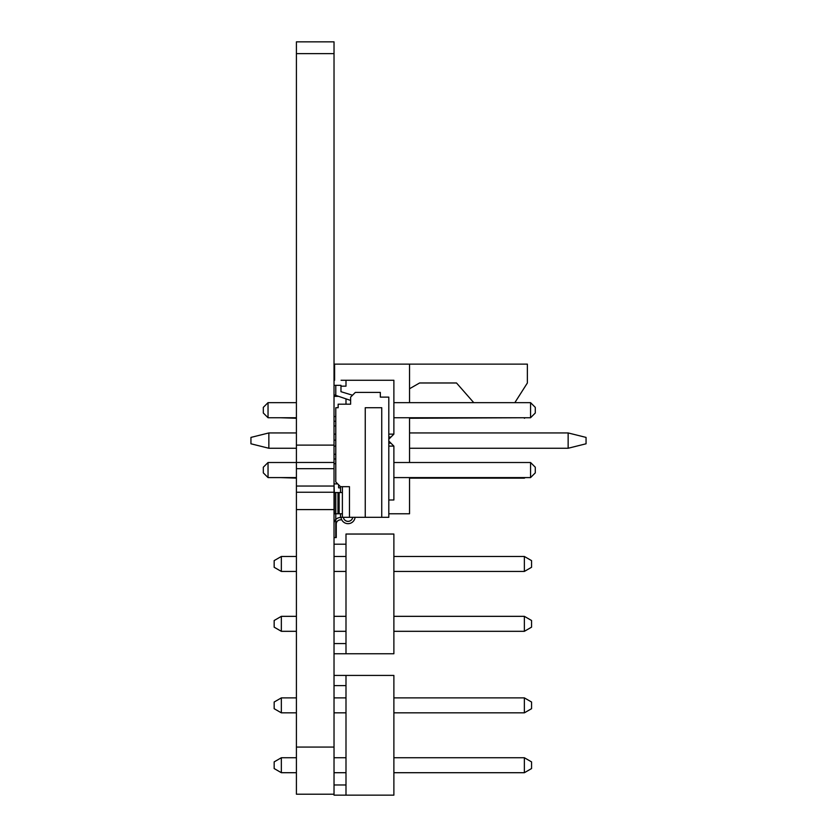 <?xml version="1.0" encoding="UTF-8"?>
<svg xmlns="http://www.w3.org/2000/svg" width="837" height="837" viewBox="0 0 837 837"><rect width="100%" height="100%" fill="white"/><g stroke="black" fill="none" stroke-linecap="round" stroke-linejoin="round"><path stroke-width="1.26" d="M296.413 41.85L334.026 41.85L334.026 53.631L296.413 53.631L296.413 41.85M296.413 747.075L334.026 747.075L334.026 794.208L296.413 794.208L334.026 794.208L296.413 794.208L296.413 445.117L334.026 445.117L334.026 53.631M296.413 445.117L296.413 53.631M296.413 462.463L334.026 462.463L334.026 445.117M296.413 468.678L334.026 468.678L334.026 462.463M296.413 486.035L334.026 486.035L334.026 468.678M296.413 492.25L334.026 492.25L334.026 486.035M296.413 509.597L334.026 509.597L334.026 492.25M334.026 747.075L334.026 509.597M409.544 402.649L409.544 364.126L334.601 364.126L334.601 380.26M409.544 417.736L409.544 462.516M409.544 477.592L409.544 513.772L388.807 513.772M334.601 364.126L346.382 364.126L334.601 364.126M409.544 364.126L527.373 364.126L527.373 382.98L514.849 402.649M473.752 402.649L456.51 382.98L419.588 382.98L409.544 388.745M268.855 448.255L250.943 443.788L250.943 437.406L268.855 432.938L296.413 432.938L268.855 432.938L268.855 448.255L296.413 448.255M568.145 448.255L586.057 443.788L586.057 437.406L568.145 432.938L409.544 432.938L568.145 432.938L568.145 448.255L409.544 448.255M250.943 437.406L268.855 432.938M586.057 437.406L568.145 432.938M345.995 784.97L334.026 784.97L345.995 784.97M334.026 795.15L345.995 795.15L345.995 675.428L334.026 675.428L334.026 685.608L345.995 685.608M393.882 675.428L345.995 675.428L393.882 675.428L345.995 675.428L393.882 675.428L393.882 795.15L345.995 795.15M345.995 675.428L334.026 675.428M524.37 772.708L524.37 757.736L531.558 761.89L531.558 768.554L524.37 772.708L393.882 772.708M274.159 768.554L274.159 761.89L281.347 757.736L296.413 757.736L281.347 757.736L281.347 772.708L274.159 768.554M274.159 708.698L274.159 702.023L281.347 697.88L274.159 702.023L281.347 697.88L281.347 712.842L274.159 708.698M274.159 702.023L281.347 697.88L296.413 697.88L281.347 697.88M274.159 761.89L281.347 757.736L296.413 757.736L281.347 757.736L274.159 761.89L281.347 757.736M524.37 757.736L531.558 761.89L524.37 757.736L393.882 757.736L524.37 757.736L393.882 757.736L524.37 757.736L531.558 761.89M531.558 702.023L524.37 697.88L531.558 702.023L524.37 697.88L393.882 697.88L524.37 697.88L531.558 702.023L531.558 708.698L524.37 712.842L393.882 712.842M345.995 757.736L334.026 757.736L345.995 757.736M524.37 712.842L524.37 697.88L393.882 697.88L524.37 697.88M345.995 712.842L334.026 712.842M296.413 712.842L281.347 712.842M345.995 697.88L334.026 697.88L345.995 697.88M345.995 772.708L334.026 772.708M296.413 772.708L281.347 772.708M345.995 643.58L334.026 643.58L345.995 643.58M334.026 653.749L345.995 653.749L345.995 534.037L393.882 534.037L393.882 653.749L345.995 653.749M345.995 544.207L334.026 544.207L334.026 537.574L336.254 537.574L336.254 524.014A4.122 4.122 180 0 1 336.38 523.031M393.882 534.037L345.995 534.037M524.37 631.307L524.37 616.335L531.558 620.489L531.558 627.154L524.37 631.307L393.882 631.307M274.159 627.154L274.159 620.489L281.347 616.335L296.413 616.335L281.347 616.335L281.347 631.307L274.159 627.154M274.159 567.298L274.159 560.623L281.347 556.479L274.159 560.623L281.347 556.479L281.347 571.441L274.159 567.298M274.159 560.623L281.347 556.479L296.413 556.479L281.347 556.479M274.159 620.489L281.347 616.335L296.413 616.335L281.347 616.335L274.159 620.489L281.347 616.335M524.37 616.335L531.558 620.489L524.37 616.335L393.882 616.335L524.37 616.335L393.882 616.335L524.37 616.335L531.558 620.489M531.558 560.623L524.37 556.479L531.558 560.623L524.37 556.479L393.882 556.479L524.37 556.479L531.558 560.623L531.558 567.298L524.37 571.441L393.882 571.441M345.995 616.335L334.026 616.335L345.995 616.335M524.37 571.441L524.37 556.479L393.882 556.479L524.37 556.479M345.995 571.441L334.026 571.441M296.413 571.441L281.347 571.441M345.995 556.479L334.026 556.479L345.995 556.479M345.995 631.307L334.026 631.307M296.413 631.307L281.347 631.307M388.807 441.036L393.882 446.111L393.882 499.982L388.807 499.982M340.973 386.171L345.995 386.171L345.995 380.26L393.882 380.26L393.882 434.131L388.807 439.205M393.882 446.111L388.807 446.111M335.783 454.261L334.026 454.261L334.026 446.111L335.783 446.111M334.371 494.071L334.026 483.891L337.719 483.891M393.882 434.131L388.807 434.131M350.63 400.431L334.026 394.802L334.026 396.351L338.587 396.351M345.995 404.187L345.995 398.862M335.783 425.981L334.026 425.981L334.026 434.131L335.783 434.131M390.963 443.191L388.807 443.191M390.963 437.05L388.807 437.05M296.413 418.259L280.426 417.736M296.413 478.126L280.426 477.592M524.37 417.736L409.544 418.259M524.37 477.592L524.37 478.126L409.544 478.126M524.37 418.259L525.291 417.736M524.37 478.126L525.291 477.592M335.783 458.979L334.026 458.979L335.783 458.979M335.783 463.688L334.026 463.688M335.783 416.554L334.026 416.554M335.783 421.273L334.026 421.273M340.973 385.334L335.082 385.334L340.973 385.334L335.082 385.334L340.973 385.334L335.082 385.334L340.973 385.334L335.082 385.334L340.973 385.334L335.082 385.334L340.973 385.334L335.082 385.334L340.973 385.334L335.082 385.334L340.973 385.334L335.082 385.334L340.973 385.334L335.082 385.334L340.973 385.334L335.082 385.334L340.973 385.334L335.082 385.334L340.973 385.334L335.082 385.334L340.973 385.334L340.973 391.695L352.523 395.231L340.973 391.695M350.63 404.187L350.63 397.115L355.348 392.407L380.333 392.407L380.333 397.115L388.807 397.115L388.807 517.308L381.745 517.308L381.745 407.724L365.246 407.724L365.246 517.308L349.458 517.308L349.458 486.674L340.502 486.674L335.783 481.955L335.783 407.724L338.148 407.724L338.148 404.187L350.63 404.187M352.649 517.601L352.712 517.308A4.708 4.708 180 0 1 343.379 517.308A4.708 4.708 180 0 0 352.649 517.601L352.649 517.601A4.708 4.708 180 0 1 343.379 517.308A4.708 4.708 180 0 0 352.649 517.601A4.708 4.708 180 0 1 343.379 517.308A4.708 4.708 180 0 0 352.701 517.308M355.129 517.308L354.951 518.103A7.073 7.073 0 0 1 341.004 517.308M340.502 513.772L340.502 517.308L349.458 517.308M365.246 517.308L381.745 517.308M339.09 513.772L339.09 492.564L334.371 492.564L340.502 492.564L340.502 486.674M337.96 513.772L334.371 513.772L334.371 492.564L339.131 492.564L337.96 492.564L337.96 513.772L342.385 513.772M342.385 492.564L339.131 492.564L339.131 513.772M342.856 486.674L349.458 486.674M380.333 392.407L355.348 392.407L352.523 395.231M340.502 487.845L338.619 487.845L338.619 484.78M342.385 517.308L342.385 486.674M340.178 517.538A0.827 0.827 180 0 0 340.722 517.308A0.827 0.827 180 0 1 340.178 517.538A6.476 6.476 0 0 0 334.026 522.79A6.476 6.476 0 0 1 340.178 517.538M341.611 519.536A3.181 3.181 0 0 1 340.251 519.903A4.122 4.122 180 0 0 336.254 524.014M355.076 517.308A7.073 7.073 0 0 1 354.951 518.103M393.882 402.649L530.564 402.649L535.282 407.368L535.282 413.018L530.564 417.736L393.882 417.736M296.413 417.736L268.039 417.736L263.32 413.018L263.32 407.368L268.039 402.649L296.413 402.649M268.039 402.649L268.039 417.736M530.564 417.736L530.564 402.649M393.882 462.516L530.564 462.516L535.282 467.224L535.282 472.884L530.564 477.592L393.882 477.592M296.413 477.592L268.039 477.592L263.32 472.884L263.32 467.224L268.039 462.516L296.413 462.516M268.039 462.516L268.039 477.592M530.564 477.592L530.564 462.516M341.088 380.26L345.995 380.26M334.026 440.126L335.783 440.126L334.026 440.126M335.783 395.399L335.783 385.334M335.783 537.574L335.783 492.564M335.783 513.772L335.783 519.453"/></g></svg>
